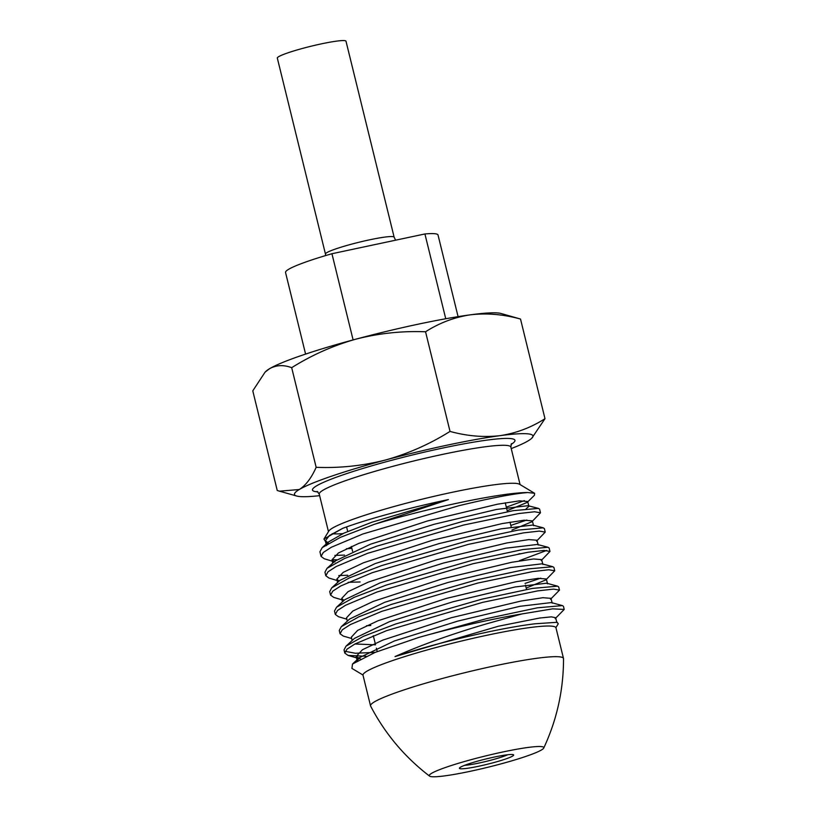 <?xml version="1.0" encoding="UTF-8"?>
<svg xmlns="http://www.w3.org/2000/svg" width="817" height="817" viewBox="0 0 817 817"><rect width="100%" height="100%" fill="white"/><g stroke="black" fill="none" stroke-linecap="round" stroke-linejoin="round"><path stroke-width="1.23" d="M334.286 561.759L331.998 559.768L338.422 552.986L358.837 543.376L427.475 520.96L497.482 504.201L519.428 500.862L527.649 501.485L527.22 502.384L534.441 495.265L534.594 493.284L519.489 484.236A98.653 9.661 166.2 0 0 451.454 492.457A98.653 9.661 166.2 0 0 328.822 531.07L323.93 539.046L325.952 542.263L328.332 542.999L325.36 540.752L329.374 535.533L342.752 528.323L323.93 539.057M534.594 493.284L527.762 492.549A111.745 10.948 166.2 0 0 458.163 502.976A111.745 10.948 166.2 0 0 373.951 524.453L448.4 499.575C408.776 507.868 365.454 519.735 342.752 528.323M506.326 507.153L524.371 500.637M486.564 618.622L537.331 607.828L562.402 605.601L563.454 606.326L564.22 609.441L552.649 608.849L521.808 613.965A111.745 10.948 166.2 0 0 487.055 620.603A111.745 10.948 166.2 0 0 418.753 637.444L486.564 618.622M555.182 618.643L564.22 609.441M527.762 492.549C514.138 493.57 491.16 497.962 458.837 505.713L362.84 533.991L331.293 547.278L323.266 552.486L321.061 556.418L324.186 558.716L334.97 561.994M325.809 575.75L324.931 572.176L327.035 568.326L344.57 558.481L376.923 546.134L462.698 521.44L513.372 510.656L538.485 508.399L539.588 509.144L540.486 512.78L534.563 511.769L518.56 513.576L463.576 525.045L367.568 553.323L336.073 566.589L328.015 571.808L325.809 575.75L328.965 578.048L337.155 580.519M510.809 525.413L526.873 520.041M339.137 581.091L336.839 579.11L343.242 572.329L363.626 562.719L432.224 540.313L502.189 523.574L524.116 520.225L532.316 520.858L531.877 521.767L540.486 512.78M536.534 541.14L545.235 532.102L539.312 531.091L523.319 532.909L468.325 544.377L372.297 572.666L340.801 585.932L332.754 591.161L330.558 595.082L329.711 591.61L331.784 587.78L349.329 577.925L381.713 565.568L467.467 540.874L518.162 530.09L543.264 527.843L544.367 528.579L545.225 532.071M335.297 614.353L334.48 611.045L336.543 607.235L354.016 597.401L386.359 585.043L472.236 560.309L522.911 549.535L548.044 547.278L549.136 548.023L549.974 551.434L544.061 550.423L528.068 552.241L473.074 563.71L377.076 591.988L345.54 605.274L337.513 610.483L335.307 614.415L338.493 616.723L346.847 619.184M546.706 550.423L519.459 560.646M541.201 560.513L549.974 551.434M340.056 633.747L339.259 630.479L341.292 626.69L358.765 616.845L391.18 604.468L477.016 579.743L527.762 568.959L552.823 566.722L553.916 567.458L554.723 570.777L548.82 569.766L532.827 571.563L477.822 583.042L381.805 611.33L350.33 624.586L342.262 629.815L340.056 633.747L343.263 636.065M525.055 583.409L540.813 578.16M352.147 640.497L351.361 637.117L357.662 630.367L377.995 620.767L446.49 598.381L516.334 581.663L538.199 578.344L546.318 578.987L545.868 579.886L554.723 570.777M550.535 599.259L559.482 590.109L553.558 589.098L537.566 590.905L482.571 602.374L386.564 630.653L355.038 643.939L347 649.158L344.805 653.089L344.028 649.913L346.04 646.145L363.494 636.3L395.857 623.933L481.795 599.188L532.521 588.393L557.613 586.167L558.685 586.892L559.471 590.068M344.519 555.09L334.888 555.407M321.05 556.357L319.927 551.771L322.215 547.604L340.495 537.3L373.951 524.453M332.754 563.138L331.998 559.768L336.614 559.788M347.746 575.26L338.769 575.556M330.558 595.082L333.724 597.38L342.006 599.852M375.197 652.364L355.364 653.253L345.142 651.323M344.805 653.089L348.052 655.408L366.006 656.255M521.808 613.965L486.952 623.718C451.852 634.002 421.215 644.96 395.03 656.572C422.389 647.646 452.935 639.537 486.666 632.246C505.978 628.14 522.124 625.322 535.104 623.779L557.174 622.288L558.246 623.81L555.907 627.64M362.983 675.026L351.923 668.398L352.505 664.027L375.136 652.395L418.753 637.444M511.228 448.604A122.785 12.02 166.2 0 0 528.139 440.863A122.785 12.02 166.2 0 0 531.704 438.31L544.99 418.682C531.152 427.546 516.191 433.204 500.116 435.645A122.785 12.02 166.2 0 0 447.42 445.112A122.785 12.02 166.2 0 0 385.695 459.961A122.785 12.02 166.2 0 0 299.308 489.506A122.785 12.02 166.2 0 0 296.714 496.031A122.785 12.02 166.2 0 0 319.631 495.664M531.704 438.31A122.785 12.02 166.2 0 0 500.116 435.645C483.858 437.534 467.161 436.115 450.024 431.417C429.844 444.06 408.398 453.578 385.695 459.961C362.809 465.802 339.627 468.253 316.159 467.314C311.451 477.914 305.834 485.318 299.308 489.506L279.526 491.191L277.249 490.486L252.78 390.853L265.076 372.143L269.63 368.661A122.785 12.02 166.2 0 0 266.056 371.214L265.076 372.143M520.511 319.038L501.046 313.493A122.785 12.02 166.2 0 0 470.429 314.811A122.785 12.02 166.2 0 0 356.018 339.126A122.785 12.02 166.2 0 0 269.63 368.661C276.279 365.005 283.632 364.678 291.689 367.681C311.869 355.027 333.316 345.509 356.018 339.126C378.904 333.295 402.087 330.844 425.555 331.773C439.393 322.909 454.354 317.251 470.429 314.811C486.687 312.921 503.384 314.331 520.511 319.038L544.99 418.682M332.192 533.705A98.653 9.661 166.2 0 0 342.864 533.624M450.024 431.417L425.555 331.773M316.159 467.314L291.689 367.681M395.03 656.572L498.288 626.261L539.628 618.04L551.352 616.855L555.652 617.723L556.867 622.564M360.43 658.941L356.192 656.459L362.482 649.709L382.795 640.119L451.229 617.744L521.042 601.036L542.886 597.707L550.985 598.35L552.221 603.191M545.868 579.886L526.199 588.087M347.307 621.155L346.52 617.785L352.842 611.034L373.185 601.424L441.721 579.028L511.616 562.3L533.501 558.971L541.64 559.614L542.897 564.435M343.988 600.413L341.68 598.442L348.042 591.682L368.416 582.072L436.983 559.665L506.908 542.937L528.813 539.598L536.973 540.231L538.25 545.062M360.123 581.97L348.154 582.327M531.877 521.767L511.953 530.059M527.22 502.384L507.204 510.727M535.104 623.779L557.174 622.288M357.325 660.647L359.235 657.756L394.264 641.008L457.847 621.083L519.959 606.306L551.322 602.578L562.402 605.601M375.554 644.817L354.946 643.98M346.04 646.145L354.415 638.404L389.505 621.645L453.118 601.721L515.251 586.943L546.655 583.205L547.564 583.818L546.318 578.987M370.806 625.495L366.486 625.73M341.302 626.69L349.584 619.051L384.736 602.292L448.38 582.358L510.533 567.57L541.988 563.822L552.823 566.722M336.543 607.235L344.764 599.709L379.966 582.929L443.641 562.995L505.825 548.207L537.32 544.449L548.044 547.278M519.826 553.62L517.886 554.253M331.784 587.78L339.923 580.366L375.197 563.577L438.903 543.632L501.127 528.834L532.674 525.065L543.264 527.843M327.035 568.326L335.093 561.024L370.438 544.214L434.184 524.259L496.45 509.461L528.017 505.692L528.946 506.305L526.158 508.766M351.872 548.401L346.439 548.748M326.545 544.449L328.485 541.957L343.865 533.164L372.041 522.165L448.4 499.575M353.107 339.913L331.937 253.73A78.514 7.69 166.2 0 0 285.542 272.48L305.589 354.098M458.082 316.639L438.035 235.02A78.514 7.69 166.2 0 0 424.922 233.958L331.937 253.73M445.745 318.753L424.922 233.958M543.724 748.066C556.918 719.767 563.516 689.977 563.526 658.706A99.347 9.733 166.2 0 0 563.505 658.471L555.968 627.824A99.347 9.733 166.2 0 0 486.758 635.289A99.347 9.733 166.2 0 0 363.014 675.22L370.54 705.868A99.347 9.733 166.2 0 0 370.622 706.092C385.124 733.799 404.772 757.134 429.568 776.109A58.957 5.77 166.2 0 0 470.357 771.279A58.957 5.77 166.2 0 0 543.724 748.066A58.957 5.77 166.2 0 0 502.721 752.008A58.957 5.77 166.2 0 0 429.568 776.109M563.505 658.471A99.347 9.733 166.2 0 0 494.285 665.937A99.347 9.733 166.2 0 0 370.54 705.868M494.203 757.083A27.921 2.737 166.2 0 0 459.491 768.011A27.921 2.737 166.2 0 0 478.874 766.203A27.921 2.737 166.2 0 0 513.464 754.755A27.921 2.737 166.2 0 0 494.203 757.083M464.536 765.345A25.123 2.461 166.2 0 0 478.976 763.037A25.123 2.461 166.2 0 0 507.755 754.734M321.367 43.863A35.366 3.462 166.2 0 0 277.32 58.078L325.452 254.046A35.366 3.462 -13.8 0 1 369.498 239.841A35.366 3.462 -13.8 0 1 394.131 237.185L346 41.207A35.366 3.462 166.2 0 0 321.367 43.863M317.915 491.885A104.259 10.213 -13.8 0 1 340.556 475.708A104.259 10.213 -13.8 0 1 442.334 448.145A104.259 10.213 -13.8 0 1 510.993 444.458M511.452 443.651L510.86 447.073A98.653 9.661 166.2 0 0 442.13 454.487A98.653 9.661 166.2 0 0 319.253 494.142L328.465 531.653M317.139 491.374L319.253 494.142M346.592 526.914L347.715 531.479M351.402 546.481L352.587 551.301M373.308 635.687L375.187 643.316M376.371 648.147L377.209 651.568M510.86 447.073L520.072 484.583M296.714 496.031L279.526 491.191M505.253 502.802L507.439 511.708M510.012 522.165L511.197 526.996M525.464 585.084L526.536 589.455M356.192 656.459L357.346 661.31M341.68 598.442L342.456 601.823M336.839 579.11L337.605 582.48M532.316 520.858L533.593 525.678M527.649 501.485L528.946 506.305M325.36 540.752L326.443 545.623M359.235 657.756L352.505 664.027M546.655 583.205L557.613 586.167M528.017 505.692L538.485 508.399M328.485 541.957L322.215 547.604M348.052 655.408L359.276 658.655M343.273 636.065L351.688 638.526M395.602 240.198L394.131 237.185M325.452 254.046L325.677 255.568"/></g></svg>
